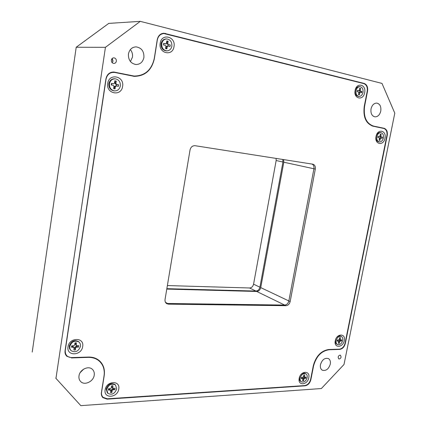<?xml version="1.0" encoding="UTF-8"?>
<svg xmlns="http://www.w3.org/2000/svg" width="427" height="427" viewBox="0 0 427 427"><rect width="100%" height="100%" fill="white"/><g stroke="black" fill="none" stroke-linecap="round" stroke-linejoin="round"><path stroke-width="0.64" d="M111.356 60.095C111.292 62.006 112.114 63.121 113.822 63.442C115.189 63.393 116.037 62.641 116.363 61.189C116.432 59.262 115.594 58.141 113.86 57.837C112.514 57.901 111.682 58.654 111.356 60.095M112.184 62.684L113.038 61.05L112.2 58.467M338.125 357.137L338.707 358.883C339.807 359.16 340.607 358.536 341.109 357.02L340.522 355.264C339.428 354.997 338.627 355.616 338.125 357.137M94.218 375.178C93.508 381.541 84.509 385.811 80.644 381.524C79.241 380.051 78.691 378.173 79 375.888C79.705 369.552 88.56 365.325 92.435 369.387C93.945 370.876 94.543 372.808 94.218 375.178M83.671 369.109L80.191 372.622M380.777 111.084C379.768 114.911 377.82 116.833 374.938 116.859C371.826 116.005 370.529 113.347 371.036 108.88C372.034 105.085 373.956 103.153 376.801 103.083C379.977 103.91 381.306 106.574 380.777 111.084M112.936 61.483L112.007 58.659M330.284 364.172C328.614 369.174 325.95 371.18 322.294 370.198C320.65 369.125 320.042 367.273 320.469 364.631C322.129 359.651 324.776 357.629 328.406 358.563C330.098 359.63 330.722 361.498 330.284 364.172M143.904 57.469C142.869 62.027 140.248 64.386 136.037 64.541C130.747 63.538 128.212 60.015 128.442 53.967C129.424 49.532 131.943 47.162 135.994 46.858C141.508 47.728 144.145 51.267 143.904 57.469M130.352 49.596C132.124 51.779 132.824 54.293 132.455 57.143L130.432 61.557M283.613 159.597L283.822 162.207L260.737 287.595C260.102 289.981 258.762 291.273 256.718 291.46L166.781 289.084M55.756 378.146L80.815 405.65L55.756 378.146M32.212 352.099L76.209 47.248L108.746 23.4L140.296 21.35L105.432 47.317L76.209 47.248M55.996 378.194L105.432 47.317M140.296 21.35L382.005 83.425L394.788 113.166L344.013 364.477L321.366 388.543L80.815 405.65M71.352 357.927L88.282 357.388C92.675 357.308 96.363 358.568 99.352 361.173C103.318 364.93 104.882 369.841 104.044 375.904L101.418 392.514C101.124 394.623 101.621 396.341 102.902 397.665L107.177 399.138L304.979 385.843C307.926 385.293 309.89 383.232 310.867 379.656L313.567 365.928C316.236 356.331 321.403 350.941 329.073 349.756L339.673 349.419C342.459 348.982 344.338 347.012 345.31 343.5L387.236 135.439C387.732 131.607 386.675 129.221 384.054 128.276L373.529 126.082C366.302 123.531 363.318 116.934 364.583 106.291L367.562 91.138C368.058 87.119 366.921 84.551 364.14 83.436L163.819 33.21C160.301 33.578 158.107 35.745 157.237 39.7L154.275 58.435C151.601 70.033 144.876 75.905 134.083 76.043L113.785 72.019C109.584 72.083 106.969 74.351 105.944 78.824L65.069 350.7C64.781 352.953 65.352 354.805 66.783 356.262L70.994 357.58M95.888 358.472L98.472 360.372M102.373 397.046L103.446 397.649M383.168 128.319L371.896 125.874M164.662 33.568L163.125 33.274M134.083 76.043L113.16 71.998M66.265 355.686L67.647 356.47M285.978 305.705C288.081 305.481 289.474 304.104 290.157 301.579L315.323 169.081C315.628 166.482 314.822 164.854 312.906 164.198L195.118 145.708C192.486 145.602 190.789 147.032 190.026 149.994L165.057 299.423C164.811 301.318 165.366 302.732 166.722 303.661L168.516 304.168L285.978 305.705L284.676 305.07C286.779 304.846 288.166 303.474 288.844 300.96L313.92 168.777C314.224 166.471 313.578 164.897 311.972 164.048C313.578 164.897 314.224 166.471 313.92 168.777L288.844 300.96C288.166 303.474 286.779 304.846 284.676 305.07L167.384 303.464L284.676 305.07L256.718 291.46M166.172 303.239L167.384 303.464L166.172 303.239M276.093 158.417L276.157 160.531L253.569 284.185C252.939 286.538 251.615 287.809 249.587 287.985L167.373 285.556M282.759 159.463L282.946 162.014L259.92 287.2C259.28 289.591 257.945 290.872 255.906 291.059L166.85 288.679M160.194 43.234C158.273 53.471 172.738 56.807 173.997 46.575C176.02 36.508 161.545 32.836 160.194 43.234M107.732 83.425C105.837 93.908 121.412 96.812 122.597 86.366C124.604 76.054 109.008 72.798 107.732 83.425M68.021 346.82C66.27 356.422 81.632 355.926 82.683 346.489C84.541 337.015 69.158 337.213 68.021 346.82M105.143 389.846C103.419 398.962 117.676 397.985 118.754 389.04C120.579 380.03 106.307 380.745 105.143 389.846M299.199 378.333C297.512 385.981 307.536 385.293 308.764 377.767C310.498 370.193 300.48 370.695 299.199 378.333M305.876 377.158L305.551 378.183M335.259 340.778C333.567 348.304 343.014 348 344.269 340.575C346.009 333.129 336.567 333.252 335.259 340.778M341.445 339.908L341.146 340.917M376.032 136.469C374.228 144.523 383.611 146.269 384.983 138.236C386.835 130.283 377.457 128.324 376.032 136.469M382.106 137.072L381.877 138.273M355.136 90.428C353.289 98.85 363.254 101.146 364.637 92.728C366.537 84.418 356.582 81.893 355.136 90.428M361.674 91.442L361.466 92.686M157.307 40.031L154.344 58.75C151.67 70.354 144.94 76.219 134.153 76.353L114.794 72.462C110.177 72.014 107.262 74.239 106.045 79.139L65.267 350.359C65.048 354.869 67.135 357.282 71.544 357.58L88.464 357.052C92.846 356.967 96.529 358.226 99.512 360.826C103.483 364.583 105.053 369.494 104.215 375.563L101.589 392.167C101.295 394.276 101.791 395.994 103.078 397.323L107.342 398.791L304.729 385.576C307.68 385.026 309.639 382.966 310.621 379.395L313.317 365.661C315.985 356.065 321.157 350.679 328.822 349.494L339.428 349.163C342.214 348.726 344.093 346.756 345.064 343.244L386.894 135.594C387.396 131.762 386.334 129.376 383.713 128.431L373.187 126.243C365.955 123.691 362.971 117.094 364.236 106.456L367.215 91.303C367.711 87.289 366.569 84.722 363.788 83.601L163.893 33.541C160.376 33.909 158.177 36.071 157.307 40.031L157.184 40.031M101.781 396L103.008 397.254M99.112 360.479L101.322 363.34M138.412 75.851L133.614 76.3M163.893 33.541L161.566 33.712M336.134 340.586C337.213 337.282 338.953 335.91 341.365 336.465C342.593 337.186 343.052 338.51 342.742 340.436C341.659 343.746 339.908 345.112 337.49 344.53C336.284 343.81 335.83 342.491 336.134 340.586M337.49 344.53L336.754 344.157C335.547 343.436 335.094 342.118 335.398 340.212L335.414 340.132M336.695 337.479C337.997 336.033 339.305 335.574 340.623 336.102L341.365 336.465M340.015 339.753L339.855 340.532L339.219 340.549L340.223 341.05L339.657 341.643L339.321 343.308L338.451 343.329L338.6 341.125L337.154 341.12L337.378 339.993L338.675 339.967L339.241 339.374L339.577 337.704L340.447 337.688L340.303 339.897L341.733 339.897L341.509 341.024L340.223 341.05M339.855 340.532L341.509 341.024M339.657 341.643L338.648 341.157M338.664 342.257L339.321 343.308M338.451 341.093L337.714 340.719M339.529 337.954L340.447 337.688M338.654 341.136L339.219 340.549M300.165 378.06C301.377 374.495 303.298 373.086 305.919 373.838C307.045 374.591 307.461 375.861 307.173 377.644C305.956 381.226 304.024 382.624 301.387 381.845C300.288 381.092 299.877 379.827 300.165 378.06M301.387 381.845L300.683 381.412C299.583 380.66 299.172 379.395 299.455 377.633L299.962 376.128M300.4 375.36C301.937 373.326 303.538 372.68 305.209 373.417L305.919 373.838M304.355 377.068L304.221 377.746L303.544 377.788L304.51 378.37L303.917 378.989L303.586 380.681L302.663 380.735L302.823 378.525L301.254 378.562L301.478 377.415L302.85 377.335L303.448 376.715L303.778 375.018L304.702 374.97L304.536 377.18L306.095 377.148L305.876 378.285L304.51 378.37M304.221 377.746L305.876 378.285M303.917 378.989L302.951 378.402L303.544 377.788M302.908 379.464L303.586 380.681M302.626 378.482L301.996 378.098M303.741 375.2L304.702 374.97M303.762 376.646L303.485 376.523M301.665 377.895L301.382 377.916M363.009 92.397C362.331 95.018 360.991 96.358 358.984 96.417C356.684 95.845 355.702 93.945 356.043 90.711C356.71 88.101 358.039 86.756 360.025 86.676C362.363 87.231 363.356 89.142 363.009 92.397M358.984 96.417L358.168 96.353C355.862 95.781 354.885 93.881 355.221 90.647C355.894 88.047 357.218 86.702 359.203 86.622L360.025 86.676M357.324 90.545L358.787 90.705L359.331 90.156L359.699 88.272L360.618 88.501L360.249 90.38L360.596 91.148L361.952 91.479L361.706 92.744L360.292 92.403L359.747 92.953L359.379 94.831L358.461 94.613L358.829 92.734L358.477 91.965L357.111 91.634L357.362 90.364L358.728 90.695M359.507 89.232L360.618 88.501M360.596 91.148L359.475 91.068L359.118 90.572M358.84 92.456L360.233 92.408M358.589 93.956L359.379 94.831M359.475 91.068L360.148 91.229L359.924 92.376M360.148 91.229L361.952 91.479M383.425 137.948C382.699 140.627 381.332 141.945 379.331 141.908C377.329 141.3 376.513 139.544 376.865 136.651C377.585 133.987 378.941 132.664 380.927 132.685C382.955 133.283 383.788 135.039 383.425 137.948M379.331 141.908L378.514 141.78C376.518 141.172 375.696 139.426 376.048 136.533C376.769 133.875 378.119 132.551 380.11 132.567L380.927 132.685M379.971 135.983L380.329 134.19L381.194 134.361L380.836 136.16L381.156 136.87L382.437 137.126L382.192 138.332L380.9 138.076L380.345 138.62L379.982 140.414L379.117 140.243L379.475 138.449L379.155 137.734L377.868 137.483L378.108 136.266L379.416 136.528L379.971 135.983M378.317 136.368L379.395 136.523M378.098 136.325L379.416 136.528M379.454 138.033L380.884 138.076M379.251 139.576L379.982 140.414M381.156 136.87L380.041 136.709L380.676 136.837L380.441 138.012M380.041 136.709L379.742 136.41M379.961 136.032L380.836 136.16M380.179 134.948L381.194 134.361M380.676 136.837L382.437 137.126M106.729 389.499C108.634 384.599 111.57 383.11 115.525 385.026L116.704 388.906C114.778 393.833 111.826 395.301 107.85 393.31L106.729 389.499M107.85 393.31L107.305 392.781L106.184 388.97C108.09 384.076 111.015 382.592 114.97 384.508L115.525 385.026M108.549 388.714L110.508 388.597L111.303 387.855L111.623 385.832L112.941 385.762L112.776 388.303L115.125 388.33L114.906 389.686L112.963 389.803L112.173 390.545L111.853 392.557L110.534 392.643L110.705 390.102L108.335 390.075L108.549 388.714M111.586 386.088L112.941 385.762M112.023 386.067L111.863 387.065L112.616 387.78M112.776 388.303L111.863 387.065M113.272 388.437L113.176 389.029L114.906 389.686M113.176 389.029L112.216 389.082L112.963 389.803M112.173 390.545L111.426 389.824L112.216 389.082M111.426 389.824L111.266 390.822L111.853 392.557M111.266 390.822L110.823 390.849M110.289 389.963L109.542 389.243L110.705 390.102M109.542 389.243L108.575 389.296L108.335 390.075M69.761 346.553C71.72 341.488 74.837 339.999 79.128 342.096L80.34 343.959L80.511 346.313C78.525 351.426 75.376 352.883 71.069 350.69L69.921 348.854L69.761 346.553M71.005 350.626L69.521 348.667L69.254 346.073C71.208 341.013 74.325 339.529 78.605 341.621L79.128 342.096M73.609 347.183L72.91 346.527L74.047 347.343L71.501 347.231L71.72 345.795L73.828 345.747L74.672 344.989L74.997 342.865L76.412 342.833L76.273 345.534L78.803 345.64L78.584 347.071L76.492 347.119L75.648 347.877L75.323 349.996L73.908 350.033L74.047 347.343M72.91 346.527L71.864 346.548L71.501 347.231M71.864 346.548L71.982 345.79M75.648 347.877L74.944 347.215L74.784 348.267L75.323 349.996M74.944 347.215L75.787 346.462L76.492 347.119M76.94 345.683L76.823 346.436L75.787 346.462M76.823 346.436L78.584 347.071M74.933 343.265L75.547 343.255L75.387 344.311L76.091 344.963M75.547 343.255L76.412 342.833M76.273 345.534L75.387 344.311M74.784 348.267L74.175 348.283M120.355 85.944C119.555 89.323 117.553 90.972 114.361 90.892C110.908 90.044 109.275 87.674 109.461 83.793C110.23 80.479 112.178 78.819 115.295 78.819C118.861 79.609 120.547 81.984 120.355 85.944M114.361 90.892L113.753 90.818C110.305 89.969 108.671 87.604 108.858 83.729C109.632 80.42 111.57 78.765 114.687 78.76L115.295 78.819M116.512 84.375L115.68 84.29L115.066 83.329L115.893 83.414L116.512 84.375L118.631 84.797L118.391 86.366L116.213 85.939L115.407 86.617L115.055 88.944L113.614 88.667L113.972 86.334L113.352 85.373L111.212 84.952L111.452 83.372L113.651 83.804L114.457 83.132L114.815 80.794L116.251 81.082L115.893 83.414M115.68 84.29L118.631 84.797M116.731 84.498L116.507 85.992M115.407 86.617L114.58 86.526L115.386 85.848L116.155 85.934M114.58 86.526L114.404 87.679L115.055 88.944M112.893 83.724L113.587 83.799M111.479 85.005L111.703 83.5L112.765 83.713M114.404 87.679L113.785 87.556M114.623 82.053L115.242 82.176L115.066 83.329M115.242 82.176L116.251 81.082M171.867 46.137C171.2 49.105 169.535 50.685 166.872 50.872C163.285 50.274 161.577 47.883 161.753 43.687C162.399 40.762 164.021 39.183 166.621 38.942C170.298 39.481 172.044 41.878 171.867 46.137M166.872 50.872L166.199 50.861C162.618 50.269 160.91 47.877 161.08 43.693C161.726 40.773 163.349 39.193 165.948 38.953L166.621 38.942M165.35 45.358L163.365 44.878L163.61 43.335L165.745 43.837L166.413 43.191L166.781 40.901L168.115 41.232L167.747 43.511L168.307 44.477L170.277 44.952L170.031 46.49L167.923 45.999L167.245 46.644L166.882 48.924L165.548 48.603L165.916 46.324L165.35 45.358M167.245 46.644L166.327 46.644L166.146 47.771L166.882 48.924M166.146 47.771L165.697 47.664M166.327 46.644L167.144 46.015M168.307 44.477L170.277 44.952M168.366 44.718L168.153 46.036M163.61 43.335L165.596 43.816M164.977 43.821L164.678 43.821M166.562 42.278L167.01 42.39L168.115 41.232M167.389 44.483L166.829 43.522L167.747 43.511M167.01 42.39L166.829 43.522M87.935 357.068L88.282 357.388M106.841 398.807L107.177 399.138M304.568 385.586L304.979 385.843M310.6 379.496L310.867 379.656M313.295 365.774L313.567 365.928M328.598 349.505L329.073 349.756M339.187 349.169L339.673 349.419M345.037 343.367L345.31 343.5M386.931 135.396L387.236 135.439M382.411 128.063L384.054 128.276M371.896 125.869L373.529 126.082M364.274 106.259L364.583 106.291M367.247 91.116L367.562 91.138M362.79 83.35L364.14 83.436M164.155 33.439L165.505 33.397M130.619 75.627L131.879 75.723M113.481 72.056L114.698 72.147M283.822 162.207L315.323 169.081M165.441 302.257L168.516 304.168M260.737 287.595L290.157 301.579M276.157 160.531L282.946 162.014M253.569 284.185L259.92 287.2M249.587 287.985L255.906 291.059M339.326 338.963L340.116 339.358M303.549 376.171L304.371 376.662M359.283 90.31L360.249 90.38M359.747 92.953L358.797 92.883M380.345 138.62L379.47 138.492M98.269 360.191L99.352 361.173M337.597 340.618L338.6 341.125M339.294 339.39L340.303 339.897M301.857 377.943L302.823 378.525M303.57 376.603L304.536 377.18M357.666 90.62L358.787 90.705M359.171 92.323L360.292 92.403M379.784 137.916L380.9 138.076M115.386 85.848L116.213 85.939M112.824 83.719L113.651 83.804M167 45.999L167.923 45.999M164.827 43.842L165.745 43.837"/></g></svg>
